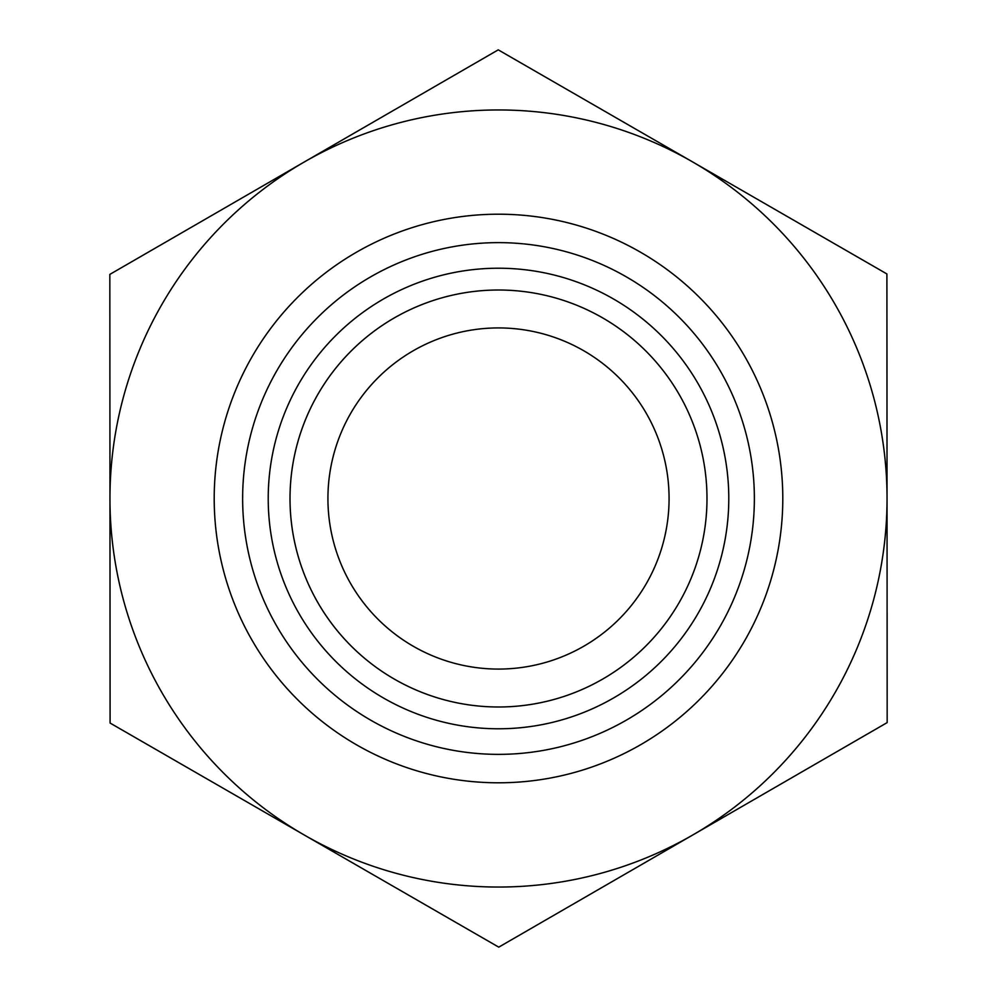 <?xml version="1.0" encoding="UTF-8"?>
<svg xmlns="http://www.w3.org/2000/svg" width="997" height="997" viewBox="0 0 997 997"><rect width="100%" height="100%" fill="white"/><g stroke="black" fill="none" stroke-linecap="round" stroke-linejoin="round"><path stroke-width="1.5" d="M886.906 273.951L887.168 722.601L498.762 947.15L110.094 723.049L109.832 274.399L498.238 49.85L886.906 273.951M669.074 498.5A170.574 170.574 0 0 1 498.5 669.074A170.574 170.574 0 0 1 327.926 498.5A170.574 170.574 0 0 1 498.5 327.926A170.574 170.574 0 0 1 669.074 498.5M887.043 498.276A388.543 388.543 0 0 0 304.035 162.125A388.543 388.543 0 0 0 304.421 835.1A388.543 388.543 0 0 0 887.043 498.5M290.015 498.5A208.485 208.485 0 0 0 498.5 706.985A208.485 208.485 0 0 0 706.985 498.5A208.485 208.485 0 0 0 498.5 290.015A208.485 208.485 0 0 0 290.015 498.5M268.218 498.5A230.282 230.282 0 0 1 498.5 268.218A230.282 230.282 0 0 1 728.782 498.5A230.282 230.282 0 0 1 498.5 728.782A230.282 230.282 0 0 1 268.218 498.5M706.985 498.5A208.485 208.485 0 0 0 394.251 317.943A208.485 208.485 0 0 0 394.251 679.057A208.485 208.485 0 0 0 706.985 498.5M782.795 498.5A284.295 284.295 0 0 0 356.353 252.291A284.295 284.295 0 0 0 356.353 744.709A284.295 284.295 0 0 0 782.795 498.5M754.368 498.5A255.868 255.868 0 0 1 370.56 720.083A255.868 255.868 0 0 1 370.56 276.917A255.868 255.868 0 0 1 754.368 498.5"/></g></svg>
